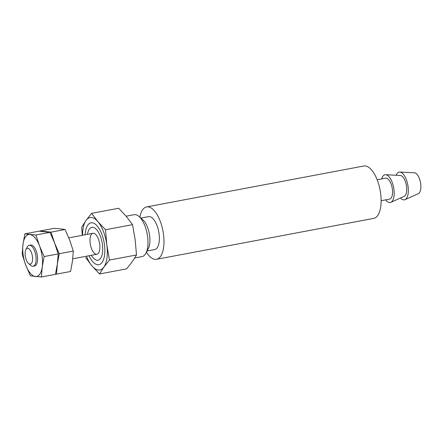 <?xml version="1.0" encoding="UTF-8"?>
<svg xmlns="http://www.w3.org/2000/svg" width="443" height="443" viewBox="0 0 443 443"><rect width="100%" height="100%" fill="white"/><g stroke="black" fill="none" stroke-linecap="round" stroke-linejoin="round"><path stroke-width="0.66" d="M98.374 238.954A10.66 4.624 79.3 0 1 96.912 254.249A10.66 4.624 79.3 0 1 90.394 244.63A10.66 4.624 79.3 0 1 92.964 233.295A10.66 4.624 79.3 0 1 98.374 238.954M87.465 234.33A16.745 7.26 79.3 0 1 88.788 229.995A16.745 7.26 79.3 0 1 100.334 236.208A16.745 7.26 79.3 0 1 102.012 255.118A16.745 7.26 79.3 0 1 94.221 258.845A16.745 7.26 79.3 0 1 91.408 255.29M396.18 175.256A14.126 6.124 79.3 0 1 399.802 172.05L414.449 172.798A10.66 4.624 79.3 0 1 419.371 178.49A10.66 4.624 79.3 0 1 418.375 193.641L405.002 199.666A14.126 6.124 79.3 0 1 400.461 197.999M399.802 172.05A14.126 6.124 79.3 0 1 406.325 179.592A14.126 6.124 79.3 0 1 405.002 199.666M381.689 178.911A14.126 6.124 79.3 0 1 385.637 174.719L400.284 175.467A10.66 4.624 79.3 0 1 405.212 181.159A10.66 4.624 79.3 0 1 404.21 196.31L390.842 202.335A14.126 6.124 79.3 0 1 385.637 199.865M385.637 174.719A14.126 6.124 79.3 0 1 392.166 182.261A14.126 6.124 79.3 0 1 390.842 202.335M377.17 179.764L385.637 178.169A10.66 4.624 79.3 0 1 391.047 183.828A10.66 4.624 79.3 0 1 389.585 199.123L381.113 200.718M139.838 217.181A26.652 11.557 79.3 0 1 146.65 206.909L363.797 166.009A26.652 11.557 79.3 0 1 377.32 180.157A26.652 11.557 79.3 0 1 373.665 218.393L156.517 259.299A26.652 11.557 79.3 0 1 146.439 252.205M146.65 206.909A26.652 11.557 79.3 0 1 160.178 221.063A26.652 11.557 79.3 0 1 156.517 259.299M140.874 218.083L148.488 216.649A16.745 7.26 79.3 0 1 156.983 225.537A16.745 7.26 79.3 0 1 154.685 249.559L147.076 250.993M126.133 216.201L134.14 214.689A21.325 9.248 79.3 0 1 139.002 216.455L142.862 219.811A16.745 7.26 79.3 0 1 147.541 227.32A16.745 7.26 79.3 0 1 148.294 248.661L145.924 253.191A21.325 9.248 79.3 0 1 142.037 256.602L134.727 257.976M139.002 216.455A21.325 9.248 79.3 0 1 144.961 226.013A21.325 9.248 79.3 0 1 145.924 253.191M91.623 213.338L86.02 220.415A26.652 11.557 79.3 0 1 97.92 221.666A26.652 11.557 79.3 0 1 106.841 245.023L105.5 229.745L97.92 221.666L91.623 213.338L118.658 208.249L126.244 216.328L132.54 224.656L135.165 239.691L136.499 254.969L132.18 261.796L126.576 268.873L99.542 273.962L103.861 267.135L109.465 260.058L106.841 245.023A26.652 11.557 79.3 0 1 103.861 267.135A26.652 11.557 79.3 0 1 91.961 265.883L99.542 273.962M82.553 235.255A26.652 11.557 79.3 0 1 86.02 220.415L81.7 227.242L82.254 235.311M85.665 257.555L91.961 265.883A26.652 11.557 79.3 0 1 86.501 256.215M85.095 234.779A21.325 9.248 79.3 0 1 87.803 225.083A21.325 9.248 79.3 0 1 95.854 224.579A21.325 9.248 79.3 0 1 104.027 242.061A21.325 9.248 79.3 0 1 102.77 261.32A21.325 9.248 79.3 0 1 89.043 255.733M132.54 224.656L105.5 229.745M136.499 254.969L109.465 260.058M31.442 252.588A8.046 3.489 79.3 0 1 32.25 261.675A8.046 3.489 79.3 0 1 28.507 263.463A8.046 3.489 79.3 0 1 25.423 256.868A8.046 3.489 79.3 0 1 25.899 249.603A8.046 3.489 79.3 0 1 31.442 252.588M25.899 249.603L27.25 247.011A10.66 4.624 79.3 0 1 29.194 245.306A10.66 4.624 79.3 0 1 34.604 250.971A10.66 4.624 79.3 0 1 33.142 266.265A10.66 4.624 79.3 0 1 30.711 265.379L28.507 263.463M42.246 266.88L44.134 256.569L39.499 245.876A21.325 9.248 -100.7 0 0 29.886 234.508A21.325 9.248 -100.7 0 0 23.014 244.143A21.325 9.248 -100.7 0 0 25.755 265.147A21.325 9.248 -100.7 0 0 35.374 276.51A21.325 9.248 -100.7 0 0 42.246 266.88A21.325 9.248 -100.7 0 0 39.499 245.876L35.894 234.989L24.902 233.832L23.014 244.143L22.15 254.26L25.755 265.147L30.39 275.834L41.382 276.991L42.246 266.88M24.902 233.832L38.978 231.185L49.97 232.337L54.605 243.03L58.21 253.917L57.352 264.034L55.458 274.339L41.382 276.991M33.845 265.988A10.66 4.624 -100.7 0 0 36.542 264.283A10.66 4.624 -100.7 0 0 36.066 250.694A10.66 4.624 -100.7 0 0 33.087 245.915A10.66 4.624 -100.7 0 0 29.952 245.306M44.134 256.569L58.21 253.917M35.894 234.989L49.97 232.337M60.093 228.821L65.077 229.496L69.712 240.189L73.317 251.076L72.458 261.187L70.564 271.498L56.488 274.145L57.352 264.034L59.24 253.723L54.605 243.03L51 232.143L40.008 230.991L54.085 228.339L60.093 228.821M55.513 274.084L56.488 274.145M65.077 229.496L51 232.143M73.317 251.076L59.24 253.723M33.142 266.265L34.604 265.988M72.746 258.801L96.912 254.249M29.194 245.306L30.656 245.034M68.792 237.852L92.964 233.295"/></g></svg>

